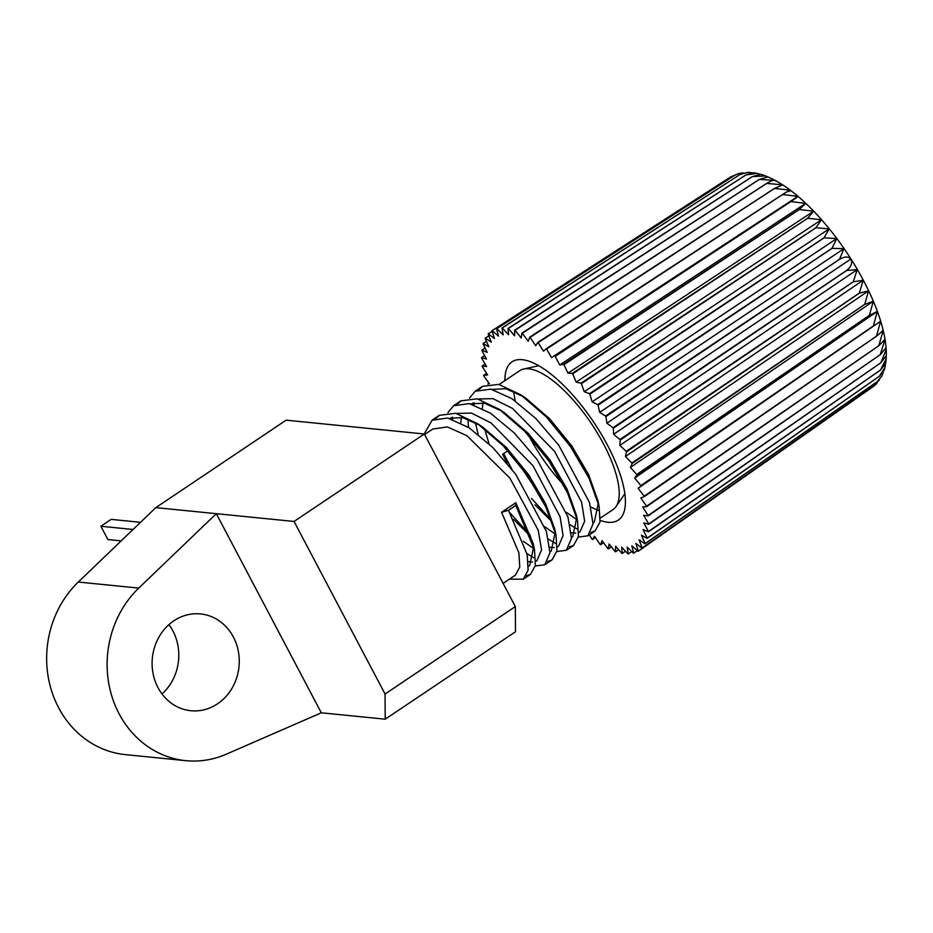 <?xml version="1.0" encoding="UTF-8"?>
<svg xmlns="http://www.w3.org/2000/svg" width="933" height="933" viewBox="0 0 933 933"><rect width="100%" height="100%" fill="white"/><g stroke="black" fill="none" stroke-linecap="round" stroke-linejoin="round"><path stroke-width="1.4" d="M504.893 380.641A95.341 34.194 56.1 0 1 512.007 361.817A95.341 34.194 56.1 0 1 597.108 427.384A95.341 34.194 56.1 0 1 618.276 520.124A95.341 34.194 56.1 0 1 600.234 520.392M873.253 386.542L638.324 551.181L635.828 543.391L641.997 548.138L876.868 383.521M738.843 173.456L734.877 175.182L496.589 328.766L498.444 336.113L492.146 330.644L730.504 177.025M730.772 176.873L734.971 175.124M748.044 172.325L740.056 174.471L501.966 327.996L503.179 334.842L496.811 328.696L734.901 175.182L739.029 173.41L743.344 172.885M773.982 179.742L768.022 176.92L759.299 179.416L521.979 333.069L521.197 337.968L515.039 330.259L752.371 176.605L765.573 175.94L760.78 174.319L752.336 176.594L514.724 330.154L514.619 335.763L508.322 328.509L745.933 174.949L756.966 173.351L753.479 172.733L745.899 174.938L508.03 328.463L508.59 334.725L502.222 327.984L740.091 174.471L748.044 172.348L751.706 172.722M756.966 173.351L759.649 174.133M765.573 175.94L767.346 176.722M885.032 339.367L880.251 354.622L648.108 515.494L642.639 507.016L646.662 506.631L878.804 345.77L885.02 339.274C882.536 324.742 877.218 308.87 869.078 291.656C855.864 264.144 839.035 239.058 818.579 216.374C806.52 203.149 794.566 192.664 782.752 184.897L774.507 188.408L537.805 342.399L535.729 345.711L530.049 337.373L766.763 183.393A127.005 45.554 56.1 0 0 766.716 183.369L529.699 337.163L528.265 341.291L522.317 333.233L759.334 179.428L775.055 180.361M775.953 181.13C775.218 179.334 772.058 180.127 766.506 183.509M766.763 183.393L782.682 184.874M790.904 201.586L805.75 203.382L799.243 209.482L563.555 364.29L559.718 364.99L555.217 356.383L790.904 201.586A127.005 45.554 56.1 0 0 790.857 201.54L551.543 357.631L546.598 349.024L782.635 194.531A127.005 45.554 56.1 0 0 782.589 194.496L546.213 348.709L543.519 351.181L538.178 342.656L774.553 188.443L790.263 190.192M789.061 191.685C792.175 188.863 789.948 189.842 782.367 194.624M782.635 194.531L797.937 196.35L551.543 357.631M796.129 196.956C799.908 195.114 798.077 196.688 790.648 201.68M572.302 373.387L567.952 373.177L563.952 364.686L799.289 209.528L813.611 211.208L807.628 218.229L572.302 373.387A132.299 47.455 56.1 0 1 572.699 373.806L807.675 218.275L821.46 219.756M580.979 383.218L576.162 382.122L821.46 219.745L815.955 227.675L580.979 383.218A132.299 47.455 56.1 0 1 581.352 383.673L816.002 227.734L829.18 228.912M589.469 393.691L584.245 391.697L829.18 228.9L824.096 237.74L589.469 393.691A132.299 47.455 56.1 0 1 589.843 394.169L824.142 237.798L836.703 238.58L831.991 248.295L597.691 404.677A132.299 47.455 56.1 0 1 598.053 405.179L832.038 248.353L843.945 248.656L839.537 259.222L605.564 416.06A132.299 47.455 56.1 0 1 605.914 416.573L839.583 259.292A127.005 45.554 56.1 0 0 839.537 259.222M839.373 259.432C844.843 256.225 848.82 256.272 851.304 259.584M850.464 258.254C852.797 262.523 851.456 266.616 846.453 270.558M619.897 439.513L613.634 434.288L613.319 428.235L846.697 270.477L857.264 269.602L853.275 281.743L619.897 439.513A132.299 47.455 56.1 0 1 620.188 440.049L853.31 281.813L863.2 280.238L859.316 293.09L626.206 451.339A132.299 47.455 56.1 0 1 626.463 451.864L859.351 293.149L868.565 290.828L864.716 304.321L631.839 463.036A132.299 47.455 56.1 0 1 632.073 463.561L864.739 304.38L873.3 301.254L869.404 315.319L636.738 474.5A132.299 47.455 56.1 0 1 636.936 475.002L869.428 315.377L877.347 311.4L634.65 478.034L636.936 475.002M877.335 311.4L873.346 325.967L640.854 485.592A132.299 47.455 56.1 0 1 641.029 486.081L873.37 326.025A127.005 45.554 56.1 0 0 873.346 325.967M873.16 326.165L879.224 322.328M880.659 321.162L876.484 336.137L644.155 496.204A132.299 47.455 56.1 0 1 644.271 496.659L876.507 336.183L883.213 330.434M883.213 330.422L878.793 345.723M886.07 348.091L886.21 349.525L880.834 362.739L648.727 523.961L643.642 515.366L648.155 515.891L880.262 354.668L886.082 347.671M886.233 356.476L886.21 358.657L880.53 369.969L648.435 531.518L643.782 522.9L648.738 524.311L880.834 362.774L886.338 355.648L886.222 349.525M885.382 364.476L884.892 367.532L879.364 376.256L647.234 538.084L643.047 529.547L648.4 531.833L880.53 370.016L885.732 363.229L886.222 358.657M883.224 372.36L881.883 376.022L877.323 381.527L645.123 543.589L641.472 535.204L647.152 538.353L879.352 376.291L884.076 370.483M879.352 379.813L874.443 385.702L642.149 547.974L639.058 539.845L645.006 543.811L877.312 381.55L881.895 376.022M638.324 551.181A132.299 47.455 56.1 0 1 638.125 551.298L631.828 545.828L633.694 553.176A132.299 47.455 56.1 0 1 633.472 553.246L627.104 547.1L628.317 553.945A132.299 47.455 56.1 0 1 628.061 553.957L621.693 547.216L622.241 553.479A132.299 47.455 56.1 0 1 621.961 553.432L615.663 546.178L615.547 551.788A132.299 47.455 56.1 0 1 615.244 551.683L609.086 543.974L608.304 548.872A132.299 47.455 56.1 0 1 607.966 548.709L602.018 540.65L600.584 544.779A132.299 47.455 56.1 0 1 600.222 544.569L594.554 536.23L592.478 539.542A132.299 47.455 56.1 0 1 592.105 539.286L589.224 534.691M878.804 345.77A127.005 45.554 56.1 0 0 878.804 345.723L646.569 506.199A132.299 47.455 56.1 0 1 646.662 506.631M646.569 506.199L640.796 497.942L644.271 496.659M644.155 496.204L638.125 488.251L641.029 486.081M640.854 485.592L634.65 478.034M636.738 474.5L630.416 467.41L632.073 463.561M631.839 463.036L625.46 456.505L626.463 451.864M626.206 451.339L619.85 445.414L620.188 440.049M846.697 270.477A127.005 45.554 56.1 0 0 846.663 270.418L612.993 427.711A132.299 47.455 56.1 0 1 613.319 428.235M612.993 427.711L606.893 423.232L605.914 416.573M605.564 416.06L599.697 412.363L598.053 405.179M597.691 404.677L592.117 401.82L589.843 394.169M584.245 391.697L581.352 383.673M576.162 382.122L572.699 373.806M730.422 177.083A127.005 45.554 56.1 0 1 730.446 177.072L491.959 330.76A132.299 47.455 56.1 0 1 492.146 330.644M491.959 330.76L494.443 338.551L488.286 333.804L492.134 331.32M489.347 383.801L483.702 375.742A132.299 47.455 56.1 0 1 483.621 375.311L487.632 374.926L482.174 366.459A132.299 47.455 56.1 0 1 482.128 366.063L486.641 366.576L481.545 357.98A132.299 47.455 56.1 0 1 481.545 357.631L486.501 359.042L481.848 350.423A132.299 47.455 56.1 0 1 481.883 350.108L487.224 352.394L483.049 343.857A132.299 47.455 56.1 0 1 483.119 343.589L488.81 346.738L485.148 338.352A132.299 47.455 56.1 0 1 485.265 338.131L491.224 342.096L488.134 333.967A132.299 47.455 56.1 0 1 488.286 333.804M880.67 321.162L638.125 488.251M873.3 301.242L630.416 467.41M868.576 290.816L625.46 456.505M863.212 280.227L619.85 445.414M857.275 269.59L613.634 434.288M850.826 259.024L606.893 423.232M843.957 248.644L599.697 412.363M836.714 238.568L592.117 401.82M813.623 211.208L567.952 373.177M805.75 203.371L559.718 364.99M485.265 338.131L488.845 335.822M483.119 343.589L486.49 341.42M481.883 350.108L485.09 348.032M481.545 357.631L484.647 355.613M482.128 366.063L485.172 364.08M483.621 375.311L486.629 373.352M487.866 384.069L489.009 383.323M595.417 537.501L592.478 539.542M603.546 542.714L600.584 544.779M611.313 546.773L608.304 548.872M618.649 549.619L615.547 551.788M625.483 551.228L622.241 553.479M631.734 551.566L628.317 553.945M637.356 550.622L633.694 553.176M140.545 522.317L111.144 519.366L100.881 526.259L107.89 539.531L121.208 540.86M133.081 529.477L100.881 526.259M508.497 510.316L501.557 512.299L515.809 502.735L515.774 505.418L508.497 510.316L527.215 554.68L528.101 570.273L523.238 579.206L509.395 579.148M424.2 433.985L432.131 420.2L447.747 418.042L468.984 427.699L492.752 447.42L515.669 474.197L546.411 531.402L549.945 552.837L544.79 564.757L535.274 565.981M447.933 412.584L453.671 405.738L469.287 403.592L490.525 413.226L514.281 432.97L537.221 459.724L567.964 516.94L571.486 538.388L566.319 550.272L556.814 551.531M530.096 534.982L510.024 512.963M469.509 398.099L475.212 391.265L490.84 389.143L512.065 398.753L535.834 418.52L558.762 445.251L589.493 502.467L593.038 523.949L587.848 535.799L578.367 537.081M551.636 520.521L531.507 498.432M511.984 469.334L503.645 453.601M507.844 450.779L502.665 454.266L507.109 463.258M535.017 504.823L552.149 521.909M571.346 532.778L575.754 533.105M578.81 532.556L580.058 531.717L584.653 521.22L581.597 502.246L554.505 451.234L512.532 408.432L492.939 398.636L477.894 398.997M472.833 403.056L471.97 404.246M468.028 419.255L468.401 427.326M513.5 519.308L530.609 536.382M549.817 547.228L554.19 547.566M557.269 547.018L558.517 546.178L563.1 535.67L560.08 516.742L533 465.754L491.061 422.952L471.433 413.086L456.412 413.459M451.269 417.552L450.429 418.695M528.288 561.689L532.615 562.051M535.74 561.468L536.976 560.64L541.583 549.817L538.236 530.271L509.873 478.081L466.932 435.699L447.385 426.929L432.982 428.993M503.109 583.382L515.436 575.101L519.774 566.984L518.876 552.779L501.557 512.299M515.774 505.418L534.516 549.864L535.379 565.41L530.527 574.308L526.235 575.871M436.108 418.299L439.42 415.313L455.619 413.272L477.696 423.745L503.284 445.857L527.39 475.48L545.933 507.155L556.021 535.215L556.931 550.89L552.079 559.858L547.811 561.386M533.944 557.876L526.993 553.631M452.447 419.325L452.633 417.203M457.706 403.802L460.96 400.852L477.195 398.834L499.307 409.33L524.871 431.454L548.942 461.019L567.462 492.671L577.527 520.672L578.483 536.428L573.608 545.385L569.398 546.901M555.485 543.426L548.522 539.169M517.314 508.065L515.448 505.639M478.174 434.358L475.364 422.672M473.987 404.875L474.186 402.729M479.282 389.306L482.501 386.379L498.735 384.384L520.824 394.834L546.423 417.004L570.495 446.58L589.05 478.267L599.079 506.269L600.036 522.002L595.137 530.9L590.939 532.428M577.037 528.976L570.051 524.684M538.796 493.534L519.273 464.447M515.809 502.735L533.233 543.694L534.516 549.864M533.769 546.598L529.676 565.515L528.463 566.203M449.146 418.357L462.698 417.599L480.308 425.576M477.696 423.745L482.874 427.256L506.444 447.572L528.568 474.675L545.548 503.575L554.738 529.069L556.021 535.215M555.275 532.02L551.228 551.065L549.98 551.741M534.061 548.756L523.331 541.303M460.785 422.906L461.45 417.331M470.64 403.896L484.25 403.149L501.919 411.15M499.307 409.33L504.485 412.829L528.031 433.157L550.12 460.214L567.089 489.102L576.384 515.168M576.804 517.5L572.757 536.592L571.521 537.256M555.59 534.306L544.872 526.83M489.055 443.828L484.577 428.772M482.326 408.444L483.002 402.881M492.123 389.446L505.756 388.699L523.436 396.653M520.824 394.834L525.99 398.333L549.572 418.707L571.672 445.776L588.665 474.699L597.925 500.764M598.345 503.085L594.286 522.118L593.073 522.772M577.119 519.844L566.424 512.369M528.789 435.664A83.667 30.008 -123.9 0 0 529.198 436.446A83.667 30.008 -123.9 0 0 563.357 484.554M590.787 506.946A83.667 30.008 -123.9 0 0 598.951 510.468M600.362 518.095L612.969 509.628A83.667 30.008 -123.9 0 0 616.002 506.607A83.667 30.008 -123.9 0 0 591.265 423.442A83.667 30.008 -123.9 0 0 523.658 369.036A83.667 30.008 -123.9 0 0 519.716 370.693L499.167 384.489M513.71 391.417A83.667 30.008 -123.9 0 0 515.296 400.945M424.34 433.997L286.128 420.165L155.846 507.622L78.302 582.04A98.84 88.46 95.7 0 0 50.429 686.898A98.84 88.46 95.7 0 0 125.372 754.622L185.842 760.675A98.84 88.46 -84.3 0 1 110.899 692.951A98.84 88.46 -84.3 0 1 138.76 588.093L216.316 513.675L294.058 521.454L424.34 433.997L515.331 606.567L385.049 694.024L385.224 719.191L515.506 631.734L515.331 606.567M161.98 693.954A48.644 43.536 95.7 0 0 168.92 624.644M155.846 507.622L216.316 513.675L321.302 712.8L385.224 719.191M385.049 694.024L294.058 521.454M173.806 620.842A48.644 43.536 -84.3 0 1 200.525 613.926A48.644 43.536 -84.3 0 1 239 666.652A48.644 43.536 -84.3 0 1 190.833 710.724A48.644 43.536 -84.3 0 1 153.024 673.369A48.644 43.536 -84.3 0 1 173.806 620.842M321.302 712.8L226.334 754.179A98.84 88.46 -84.3 0 1 185.842 760.675M78.302 582.04L138.76 588.093M738.353 173.585L739.018 173.41M775.335 180.466L782.274 184.594M885.172 340.113L886.093 347.671M884.904 367.532L884.099 370.494M523.25 579.23L530.539 574.331M544.802 564.768L552.079 559.87M566.343 550.307L573.632 545.408M587.883 535.845L595.172 530.947M432.096 420.142L439.385 415.255M453.636 405.68L460.925 400.793M475.177 391.219L482.466 386.332M576.256 514.549L577.527 520.672M597.796 500.146L599.079 506.269M538.819 365.713L523.658 369.036M624.818 493.837L616.002 506.607M424.62 434.533L432.947 428.947"/></g></svg>
